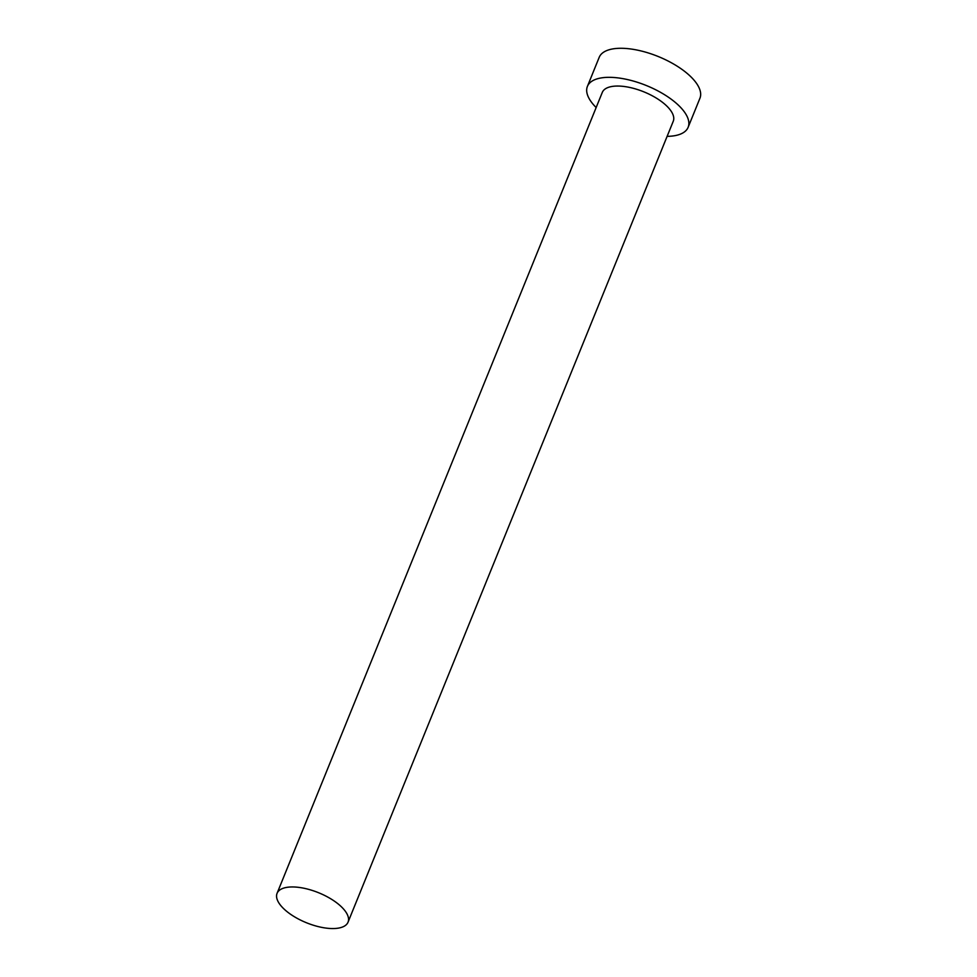 <?xml version="1.0" encoding="UTF-8"?>
<svg xmlns="http://www.w3.org/2000/svg" width="977" height="977" viewBox="0 0 977 977"><rect width="100%" height="100%" fill="white"/><g stroke="black" fill="none" stroke-linecap="round" stroke-linejoin="round"><path stroke-width="1.47" d="M343.428 908.903A38.298 16.182 -157.9 0 0 305.923 888.679A38.298 16.182 -157.9 0 0 277.065 893.344A38.298 16.182 -157.9 0 0 281.681 906.607A38.298 16.182 -157.9 0 0 319.186 926.831A38.298 16.182 -157.9 0 0 348.044 922.166A38.298 16.182 -157.9 0 0 343.428 908.903M348.044 922.166L673.251 121.258A38.298 16.182 -157.9 0 0 668.647 107.983A38.298 16.182 -157.9 0 0 631.142 87.771A38.298 16.182 -157.9 0 0 602.284 92.436L277.065 893.344M667.12 136.353A54.358 22.972 -157.9 0 0 688.138 127.291A54.358 22.972 -157.9 0 0 681.592 108.471A54.358 22.972 -157.9 0 0 628.358 79.772A54.358 22.972 -157.9 0 0 587.409 86.391A54.358 22.972 -157.9 0 0 593.955 105.223A54.358 22.972 -157.9 0 0 596.153 107.543M688.138 127.291L699.935 98.25A54.358 22.972 -157.9 0 0 693.389 79.418A54.358 22.972 -157.9 0 0 640.155 50.731A54.358 22.972 -157.9 0 0 599.194 57.338L587.409 86.391"/></g></svg>
